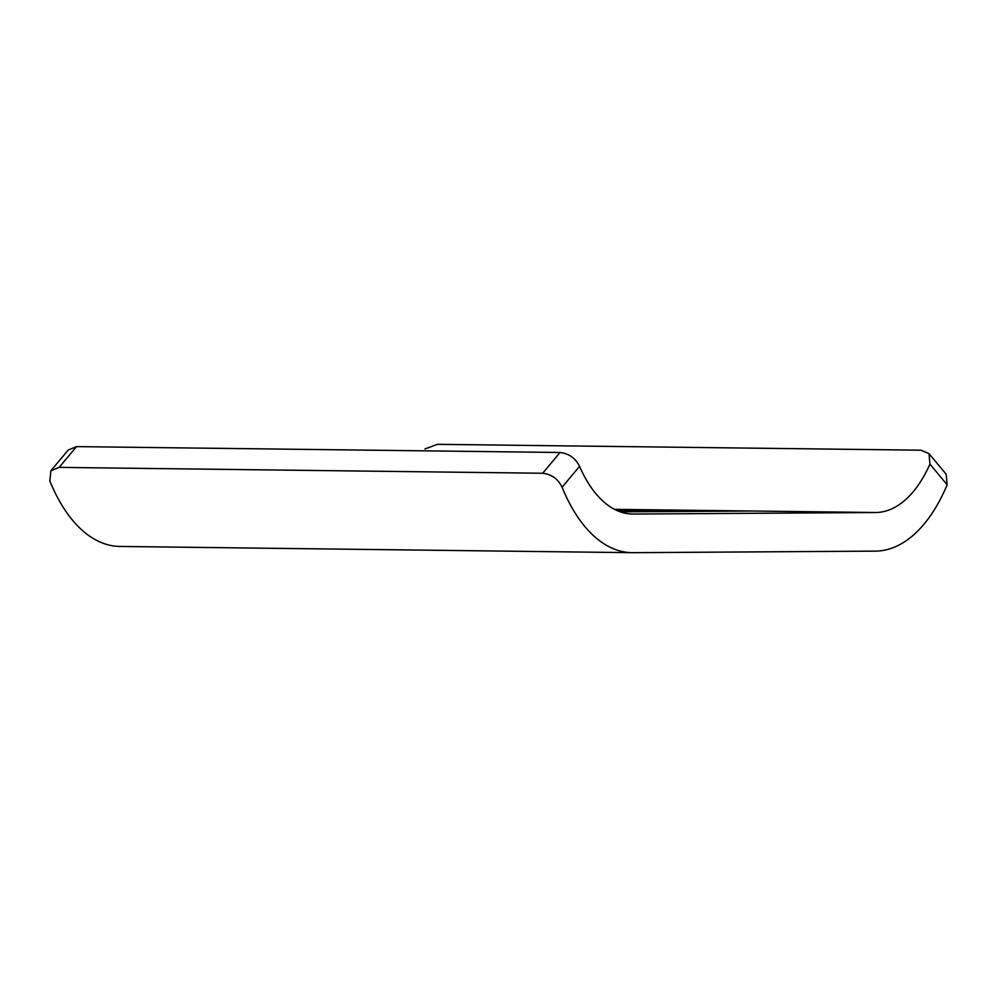 <?xml version="1.0" encoding="UTF-8"?>
<svg xmlns="http://www.w3.org/2000/svg" width="997" height="997" viewBox="0 0 997 997"><rect width="100%" height="100%" fill="white"/><g stroke="black" fill="none" stroke-linecap="round" stroke-linejoin="round"><path stroke-width="1.5" d="M76.532 446.619L59.147 467.381L50.884 470.746L68.282 449.983L76.532 446.619L560.077 452.488C568.975 453.585 575.481 458.196 579.581 466.334A132.738 70.139 90.7 0 0 632.584 514.053A132.738 70.139 90.7 0 0 633.269 514.053L875.59 512.52A132.738 70.139 90.7 0 0 929.939 464.103L929.03 453.672L920.954 450.195L437.409 444.326L424.959 448.962M620.296 511.847L750.355 511.025L619.885 511.698M617.878 510.913L699.121 510.402L617.529 510.763M615.81 509.978L647.9 509.779L615.51 509.828M929.03 453.66L946.141 474.211L947.15 484.779A171.359 90.54 -89.3 0 1 875.316 551.129L632.995 552.674A171.359 90.54 -89.3 0 1 632.11 552.674A171.359 90.54 -89.3 0 1 562.084 487.221C558.083 478.971 551.615 474.31 542.692 473.251L560.077 452.488M59.147 467.381L542.692 473.251M50.884 470.746L49.85 481.003A171.359 90.54 -89.3 0 0 119.877 546.443L632.11 552.674M631.899 514.041L633.269 514.053M614.551 509.342L875.59 512.52M947.15 484.779L929.939 464.103M579.581 466.334L562.084 487.221"/></g></svg>
